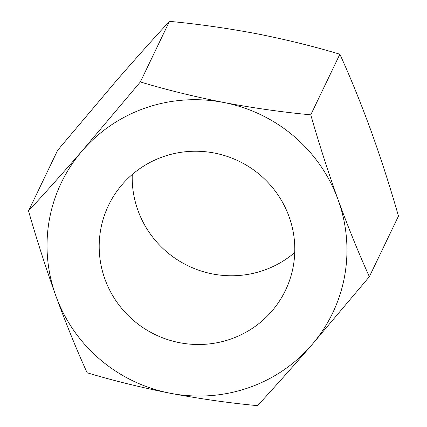 <?xml version="1.0" encoding="UTF-8"?>
<svg xmlns="http://www.w3.org/2000/svg" width="427" height="427" viewBox="0 0 427 427"><rect width="100%" height="100%" fill="white"/><g stroke="black" fill="none" stroke-linecap="round" stroke-linejoin="round"><path stroke-width="0.64" d="M104.962 279.199A98.151 96.283 -154.3 0 0 192.347 344.317A98.151 96.283 -154.3 0 0 285.471 290.36A98.151 96.283 -154.3 0 0 289.031 216.542A98.151 96.283 -154.3 0 0 201.64 151.425A98.151 96.283 -154.3 0 0 108.517 205.382A98.151 96.283 -154.3 0 0 104.962 279.199M132.253 174.483A98.151 96.283 -154.3 0 0 137.969 210.458A98.151 96.283 -154.3 0 0 294.747 252.517M311.496 345.246A150.496 147.63 -154.3 0 0 338.115 199.836A150.496 147.63 -154.3 0 0 223.609 102.459A150.496 147.63 -154.3 0 0 82.491 150.496A150.496 147.63 -154.3 0 0 55.873 295.906A150.496 147.63 -154.3 0 0 170.378 393.283A150.496 147.63 -154.3 0 0 311.496 345.246C291.935 367.738 273.947 387.871 257.545 405.65C229.79 403.077 200.738 398.957 170.378 393.283C140.526 387.348 112.771 380.51 87.129 372.76C76.711 349.926 66.292 324.306 55.873 295.906C45.572 267.046 36.455 238.714 28.534 210.906C44.718 193.378 62.705 173.239 82.491 150.496L140.36 81.941C165.665 89.606 193.415 96.449 223.609 102.459C253.617 108.079 282.674 112.205 310.776 114.831C318.739 142.773 327.856 171.11 338.115 199.836C348.581 228.354 359 253.974 369.366 276.685L311.496 345.246M369.366 276.685L398.466 216.094C390.502 188.152 381.386 159.815 371.127 131.094C360.66 102.571 350.241 76.951 339.871 54.24C314.571 46.575 286.816 39.732 256.622 33.717C226.62 28.097 197.562 23.976 169.455 21.35C153.272 38.878 135.29 59.011 115.503 81.754L57.634 150.315L28.534 210.906M339.871 54.24L310.776 114.831M169.455 21.35L140.36 81.941"/></g></svg>
